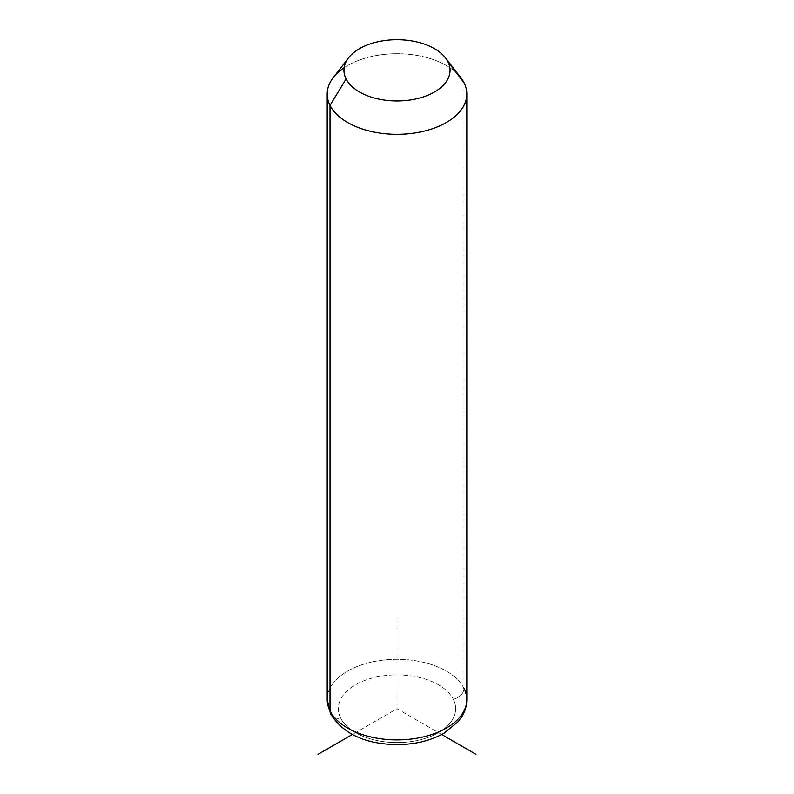 <?xml version="1.0" encoding="UTF-8"?>
<svg xmlns="http://www.w3.org/2000/svg" width="794" height="794" viewBox="0 0 794 794"><rect width="100%" height="100%" fill="white"/><g stroke="black" fill="none" stroke-linecap="round" stroke-linejoin="round"><path stroke-width="0.6" stroke-dasharray="3.97 2.98" d="M333.272 77.574A69.803 40.305 180 0 1 397 53.724A69.803 40.305 180 0 1 460.728 77.574M463.984 688.239A11.166 8.754 -26.9 0 1 453.265 699.167A58.637 33.854 180 0 1 413.505 741.189A58.637 33.854 180 0 1 340.735 718.233A11.166 8.754 -26.9 0 1 330.78 714.173A11.166 8.754 153.1 0 0 340.735 718.233A58.637 33.854 180 0 1 380.495 676.22A58.637 33.854 180 0 1 453.265 699.167A58.637 33.854 0 0 0 380.495 676.22A58.637 33.854 0 0 0 340.735 718.233A58.637 33.854 0 0 0 413.505 741.189A58.637 33.854 0 0 0 453.265 699.167A11.166 8.754 153.1 0 0 463.984 688.239A69.803 40.305 0 0 0 387.075 659.685A69.803 40.305 0 0 0 327.197 699.583A69.803 40.305 180 0 1 387.075 659.685A69.803 40.305 180 0 1 463.984 688.239L463.984 82.675L463.984 688.239A69.803 40.305 180 0 1 466.803 699.583M456.59 73.028A69.803 40.305 0 0 0 344.139 67.698M441.682 734.5L397 708.705L352.318 734.5M397 708.705L397 617.504"/><path stroke-width="1.19" d="M344.139 67.698A69.803 40.305 0 0 0 327.197 94.02A69.803 40.305 0 0 0 330.016 105.374L330.016 710.928A69.803 40.305 0 0 0 406.925 739.472A69.803 40.305 0 0 0 466.803 699.583A69.803 40.305 180 0 1 406.925 739.472A69.803 40.305 180 0 1 330.016 710.928L330.016 105.374L346.095 78.953A53.049 30.629 0 0 0 411.937 99.716A53.049 30.629 0 0 0 447.905 61.704L463.984 82.675A69.803 40.305 180 0 1 416.652 132.697A69.803 40.305 180 0 1 330.016 105.374A69.803 40.305 180 0 1 333.272 77.574L348.566 57.823A53.049 30.629 0 0 0 346.095 78.953L330.016 105.374A69.803 40.305 0 0 0 406.925 133.918A69.803 40.305 0 0 0 466.803 94.02A69.803 40.305 0 0 0 463.984 82.675L447.905 61.704A53.049 30.629 0 0 0 445.434 57.823A53.049 30.629 0 0 0 397 39.7A53.049 30.629 0 0 0 348.566 57.823M445.434 57.823L460.728 77.574A69.803 40.305 180 0 1 463.984 82.675A69.803 40.305 0 0 0 456.59 73.028M346.095 78.953A53.049 30.629 180 0 1 382.063 40.941A53.049 30.629 180 0 1 447.905 61.704A53.049 30.629 180 0 1 411.937 99.716A53.049 30.629 180 0 1 346.095 78.953M330.016 710.928A69.803 40.305 180 0 1 327.197 699.583A69.803 40.305 0 0 0 330.016 710.928A11.166 8.754 153.1 0 0 330.78 714.173A11.166 8.754 -26.9 0 1 330.016 710.928M327.197 94.02L327.197 699.583L330.78 714.173C343.345 733.984 365.429 744.127 397.04 744.603C414.796 744.514 430.378 740.762 443.786 733.348L458.396 721.448L462.197 716.049C465.224 710.898 466.763 705.409 466.803 699.583A69.803 40.305 0 0 0 463.984 688.239M352.318 734.5L318.027 754.3M441.682 734.5L475.973 754.3M466.803 699.583L466.803 94.02"/></g></svg>
